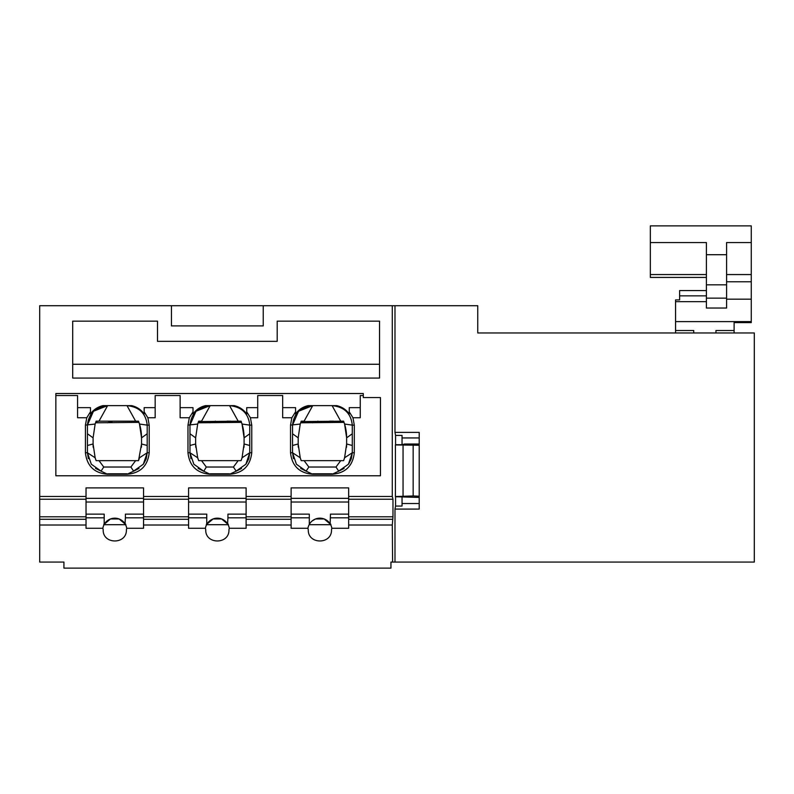 <?xml version="1.0" encoding="UTF-8"?>
<svg xmlns="http://www.w3.org/2000/svg" width="794" height="794" viewBox="0 0 794 794"><rect width="100%" height="100%" fill="white"/><g stroke="black" fill="none" stroke-linecap="round" stroke-linejoin="round"><path stroke-width="1.19" d="M171.444 305.71L263.231 305.71L263.231 325.897L171.444 325.897L171.444 305.71L39.7 305.71L39.7 496.468L86.03 496.468M477.819 332.964A26.242 26.242 0 0 1 477.75 330.939L477.75 305.71L263.231 305.71M86.03 516.795L39.7 516.795L39.7 562.073L63.927 562.073L63.927 568.127L390.946 568.127L390.946 562.073L754.3 562.073L754.3 332.964L477.75 332.964M394.985 305.71L394.985 432.373L419.202 432.373L419.202 509.083L394.985 509.083L394.985 562.073M413.148 445.503L413.148 495.962L395.412 496.528L395.412 444.938L419.202 445.255M403.054 445.503L403.054 495.962M395.571 435.41L395.571 444.709L402.042 444.709L402.042 435.41L395.571 435.41L394.985 432.373M394.985 509.083L395.571 506.056L402.042 506.056L402.042 496.726M402.042 503.525L419.202 503.525M419.202 437.941L402.042 437.941M419.202 444.025L404.563 444.025L402.042 444.709M395.571 506.056L395.571 496.726L419.202 497.441M419.202 496.21L413.148 495.962M157.49 341.341L157.49 321.153L72.701 321.153L72.701 378.073L379.542 378.073L379.542 321.153L277.195 321.153L277.195 341.341L157.49 341.341M392.286 305.71L392.286 496.468L348.655 496.468M55.848 475.775L380.445 475.775L380.445 397.556L363.285 397.556L363.285 393.516L55.848 393.516L55.848 475.775M72.701 364.257L379.542 364.257M363.285 395.541L360.258 395.541L360.258 417.743L352.953 417.743L349.261 411.838L349.261 407.65L360.258 407.65M352.953 417.743L354.303 425.127L354.303 452.749C352.814 465.989 345.41 473.155 332.1 474.266L312.717 474.266C299.407 473.155 292.003 465.989 290.515 452.749L292.539 452.749L293.482 458.644M332.1 405.635C344.278 406.875 351.008 413.366 352.288 425.127C351.008 413.366 344.278 406.875 332.1 405.635L340.725 421.177L343.613 421.177L344.586 424.036L352.288 425.127L352.288 452.749L344.586 457.771L346.631 443.985L352.288 445.474M300.618 422.825L301.482 422.785L301.204 421.177L300.231 424.036L290.515 425.127L291.864 417.743L295.567 411.838L295.567 413.952C298.703 409.605 302.881 406.836 308.102 405.635L336.716 405.635C341.946 406.836 346.124 409.605 349.261 413.952L349.261 411.838M300.668 468.391L306.087 471.16L308.846 467.031L304.102 460.639L340.725 460.639L335.981 467.031L338.73 471.16L332.1 474.266M338.472 471.249L348.417 464.232L352.288 452.749L351.345 458.624M340.725 460.639L343.613 460.639L344.586 457.771A47.441 47.441 0 0 1 343.613 460.639M304.102 460.639L301.204 460.639L300.231 457.771A47.441 47.441 0 0 0 301.005 460.083M300.231 424.036L298.187 437.831L298.187 443.985A47.441 47.441 0 0 0 298.306 447.3M338.73 471.16L344.08 468.44M348.725 463.815L351.226 458.982M346.521 447.3A47.441 47.441 0 0 0 346.631 443.985L346.631 437.831A47.441 47.441 0 0 0 344.358 423.291M344.05 422.368L301.482 422.785M333.341 421.177L329.649 421.177M317.977 421.177L312.499 422.785M301.482 421.177L304.102 421.177L312.717 405.635C300.549 406.875 293.82 413.366 292.539 425.127L292.539 452.749L300.231 457.771L298.187 443.985L292.539 445.474M343.613 421.177L301.055 421.574M301.214 422.785A4.039 4.039 0 0 0 300.618 422.835M346.631 443.985L346.631 437.831L344.586 424.036M292.539 425.127L298.514 411.272L312.618 405.635M298.187 437.831L292.539 433.772M291.864 417.743L282.674 417.743L282.674 395.541L257.713 395.541L257.713 417.743L250.408 417.743L246.716 411.838L246.716 407.65L257.713 407.65M250.408 417.743L251.758 425.127L251.758 452.749C250.269 465.989 242.865 473.155 229.555 474.266L210.172 474.266C196.862 473.155 189.458 465.989 187.97 452.749L189.984 452.749L190.937 458.644M229.555 405.635C241.723 406.875 248.453 413.366 249.743 425.127C248.453 413.366 241.723 406.875 229.555 405.635L238.18 421.177L241.068 421.177L242.041 424.036L249.743 425.127L249.743 452.749L245.872 464.232L235.927 471.249L229.555 474.266M198.073 422.825L198.937 422.785L198.659 421.177L197.686 424.036L187.97 425.127L189.319 417.743L193.011 411.838L193.011 413.952C196.158 409.605 200.336 406.836 205.557 405.635L234.17 405.635C239.401 406.836 243.579 409.605 246.716 413.952L246.716 411.838M290.515 425.127L290.515 452.749M187.97 425.127L187.97 452.749M189.319 417.743L180.129 417.743L180.129 395.541L155.167 395.541L155.167 417.743L147.863 417.743L149.212 425.127L149.212 452.749C147.724 465.989 140.32 473.155 127.01 474.266L107.627 474.266C94.317 473.155 86.913 465.989 85.424 452.749L87.439 452.749L88.382 458.644M95.528 422.825L96.392 422.785L96.114 421.177L95.141 424.036L85.424 425.127L85.424 452.749M85.424 425.127L86.774 417.743L77.574 417.743L77.574 395.541L55.848 395.541M348.655 516.795L392.97 516.795L392.296 525.013L392.593 562.073M392.97 516.795L392.97 499.218L348.655 499.218M392.97 499.218L392.286 496.468M348.655 487.893L348.655 502.016L291.12 502.016L291.12 487.893L348.655 487.893M309.293 524.417A12.108 12.108 0 0 0 307.943 528.268L291.12 528.268L291.12 517.807L309.293 517.807L309.293 524.417A12.108 12.108 0 0 1 331.832 528.268L348.655 528.268L348.655 502.016M86.03 499.218L39.7 499.218L39.7 496.468M39.7 516.795L39.7 499.218M86.03 528.268L86.03 517.807L104.193 517.807L104.193 524.417A12.108 12.108 0 0 1 126.732 528.268L126.405 529.777C126.961 544.684 102.625 544.684 103.19 529.777L102.853 528.268L86.03 528.268M86.03 502.016L86.03 487.893L143.555 487.893L143.555 502.016L86.03 502.016L86.03 517.807M104.193 524.417A12.108 12.108 0 0 0 102.853 528.268M125.035 523.822L125.392 517.807L143.555 517.807L143.555 502.016M143.555 517.807L143.555 528.268L126.732 528.268M188.575 528.268L188.575 517.807L206.748 517.807L206.748 524.417A12.108 12.108 0 0 1 227.938 524.417A12.108 12.108 90.4 0 1 229.287 528.268L228.95 529.777C229.506 544.684 205.17 544.684 205.735 529.777L205.398 528.268L188.575 528.268M188.575 502.016L188.575 487.893L246.11 487.893L246.11 502.016L188.575 502.016L188.575 517.807M188.575 516.795L143.555 516.795M206.748 524.417A12.108 12.108 0 0 0 205.398 528.268M206.748 517.807L206.748 514.135L188.575 514.135M227.58 523.822L227.938 517.807L246.11 517.807L246.11 502.016M246.11 517.807L246.11 528.268L229.287 528.268M291.12 516.795L246.11 516.795M291.12 502.016L291.12 517.807M291.12 514.135L309.293 514.135L309.293 517.807M330.125 523.822L330.483 514.135L348.655 514.135M348.655 517.807L330.483 517.807M348.655 498.344L291.12 498.344M312.191 520.924L315.585 518.958L324.19 518.958C332.18 525.787 333.033 526.233 326.751 520.308L329.768 523.276M246.11 498.344L188.575 498.344M227.938 517.807L227.938 514.135L246.11 514.135M210.479 520.308L210.479 520.308C204.197 526.233 205.05 525.787 213.04 518.958L221.645 518.958C229.625 525.787 230.478 526.233 224.206 520.308L227.223 523.276M188.575 496.468L143.555 496.468M188.575 499.218L143.555 499.218M143.555 498.344L86.03 498.344M143.555 514.135L125.392 514.135L125.392 517.807M86.03 514.135L104.193 514.135L104.193 517.807M107.924 520.308L107.924 520.308C101.652 526.233 102.505 525.787 110.485 518.958L119.1 518.958C127.08 525.787 127.933 526.233 121.661 520.308L124.678 523.276M291.12 496.468L246.11 496.468M291.12 499.218L246.11 499.218M331.832 528.268L331.495 529.777C332.061 544.684 307.725 544.684 308.28 529.777L307.943 528.268M147.863 417.743L144.161 411.838L144.161 407.65L155.167 407.65M127.01 405.635C139.178 406.875 145.907 413.366 147.198 425.127C145.907 413.366 139.178 406.875 127.01 405.635L135.625 421.177L99.002 421.177L107.627 405.635C95.449 406.875 88.73 413.366 87.439 425.127L93.424 411.272L107.527 405.635M86.774 417.743L90.466 411.838L90.466 413.952C93.603 409.605 97.781 406.836 103.012 405.635L131.625 405.635C136.846 406.836 141.024 409.605 144.161 413.952L144.161 411.838M90.466 411.838L90.466 407.65L77.574 407.65M87.439 425.127L87.439 452.749L91.31 464.232L101.255 471.249L107.627 474.266M95.578 468.391L101.255 471.249M95.965 421.574L99.002 421.177L96.392 421.177M95.141 424.036L93.097 437.831L87.439 433.772M93.097 437.831L93.097 443.985L87.439 445.474M95.965 460.232A47.441 47.441 0 0 0 96.114 460.639L138.523 460.639L141.54 443.985L147.198 445.474M135.625 460.639L130.881 467.031L133.64 471.16L127.01 474.266M99.002 460.639L103.756 467.031L130.881 467.031M93.206 447.3A47.441 47.441 0 0 1 93.097 443.985L95.141 457.771L87.439 452.749M96.114 460.639L95.141 457.771A47.441 47.441 0 0 0 95.905 460.083M100.997 471.16L103.756 467.031M146.255 458.624L147.198 452.749L139.496 457.771A47.441 47.441 0 0 1 138.722 460.083A47.441 47.441 0 0 1 138.523 460.639M133.64 471.16L138.99 468.44M143.625 463.815L146.136 458.982M133.382 471.249L143.317 464.232L147.198 452.749L147.198 425.127L139.496 424.036L138.523 421.177L135.625 421.177L138.523 421.177M141.421 447.3A47.441 47.441 0 0 0 141.54 443.985L141.54 437.831A47.441 47.441 0 0 0 139.258 423.291M138.95 422.368L96.392 422.785M128.251 421.177L124.549 421.177M112.877 421.177L107.398 422.785M96.124 422.785A4.039 4.039 0 0 0 95.528 422.835M141.54 443.985L141.54 437.831L139.496 424.036M141.54 437.831L147.198 433.772M193.011 411.838L193.011 407.65L180.129 407.65M295.567 411.838L295.567 407.65L282.674 407.65M198.937 421.177L201.547 421.177L210.172 405.635C198.004 406.875 191.275 413.366 189.984 425.127L195.969 411.272L210.073 405.635M189.984 425.127L189.984 452.749L193.855 464.232L203.8 471.249L206.301 467.031L233.426 467.031L236.185 471.16L241.535 468.44M206.301 467.031L201.547 460.639L238.18 460.639L233.426 467.031M238.18 460.639L241.068 460.639L242.041 457.771L249.743 452.749L248.8 458.624M201.547 460.639L198.659 460.639L197.686 457.771A47.441 47.441 0 0 0 198.45 460.083M197.686 424.036L195.642 437.831L195.642 443.985A47.441 47.441 0 0 0 195.761 447.3M246.18 463.815L248.681 458.982M241.068 460.639A47.441 47.441 0 0 0 242.041 457.771L244.086 443.985L249.743 445.474M243.976 447.3A47.441 47.441 0 0 0 244.086 443.985L244.086 437.831A47.441 47.441 0 0 0 241.803 423.291M241.495 422.368L198.937 422.785M230.796 421.177L227.094 421.177M215.422 421.177L209.953 422.785M241.068 421.177L198.51 421.574M198.669 422.785A4.039 4.039 0 0 0 198.073 422.835M244.086 443.985L244.086 437.831L242.041 424.036M189.984 445.474L195.642 443.985L197.686 457.771L189.984 452.749M198.123 468.391L203.542 471.16M210.172 474.266L203.8 471.249M195.642 437.831L189.984 433.772M312.717 474.266L306.345 471.249L296.41 464.232L292.539 452.749M244.086 437.831L249.743 433.772M346.631 437.831L352.288 433.772M726.589 281.781L751.273 281.781L751.273 322.602L734.113 322.602L734.113 332.964M734.113 330.522L715.95 330.522L715.95 332.964M706.402 290.564L679.614 290.564L679.614 299.914L675.575 299.914L675.575 332.964M693.738 332.964L693.738 330.522L675.575 330.522M706.402 295.854L679.614 295.854M726.589 308.032L726.589 284.828L706.402 284.828L706.402 308.032L726.589 308.032M751.273 281.781L751.273 242.557L726.589 242.557L726.589 284.828M706.402 277.424L650.336 277.424L650.336 242.557L706.402 242.557L706.402 254.705L726.589 254.705M706.402 254.705L706.402 284.828M650.336 242.557L650.336 225.873L751.273 225.873L751.273 242.557M706.402 242.557L706.402 274.565L650.336 274.565M675.575 301.651L706.402 301.651L706.402 308.032M354.303 425.127L352.288 425.127M354.303 452.749L352.288 452.749M308.846 467.031L335.981 467.031M251.758 425.127L249.743 425.127M39.7 525.013L86.03 525.013M392.296 525.013L348.655 525.013M392.355 519.276L348.655 519.276M39.7 519.276L86.03 519.276M188.575 525.013L143.555 525.013M188.575 519.276L143.555 519.276M291.12 519.276L246.11 519.276M324.19 518.958L315.585 518.958M291.12 525.013L246.11 525.013M221.645 518.958L213.04 518.958M119.1 518.958L110.485 518.958M149.212 425.127L147.198 425.127M107.627 473.79L127.01 473.79M149.212 452.749L147.198 452.749M251.758 452.749L249.743 452.749M210.172 473.79L229.555 473.79M312.717 473.79L332.1 473.79M751.273 321.61L675.575 321.61M726.589 298.137L706.402 298.137M751.273 274.565L726.589 274.565M751.273 299.179L726.589 299.179M309.134 524.705L330.641 524.705M206.589 524.705L228.096 524.705M104.044 524.705L125.551 524.705"/></g></svg>
